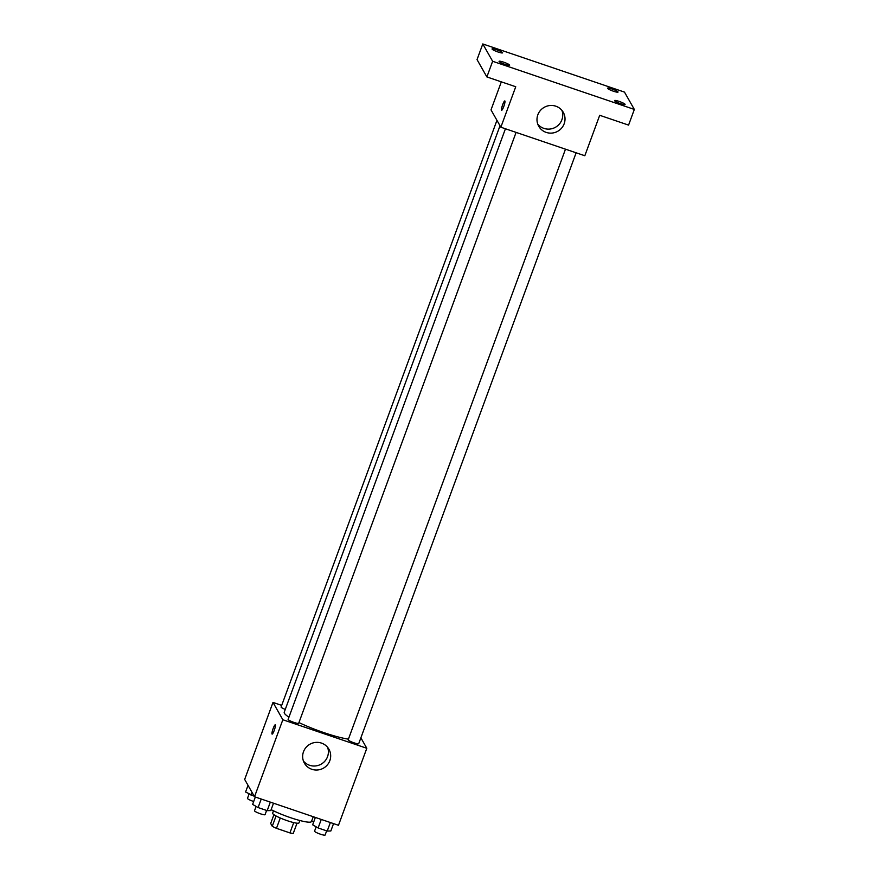 <?xml version="1.0" encoding="UTF-8"?>
<svg xmlns="http://www.w3.org/2000/svg" width="879" height="879" viewBox="0 0 879 879"><rect width="100%" height="100%" fill="white"/><g stroke="black" fill="none" stroke-linecap="round" stroke-linejoin="round"><path stroke-width="1.32" d="M293.729 822.601L289.927 832.907L276.467 828.337A13.361 1.934 20.2 0 1 272.259 826.282L270.688 823.502L273.918 814.69M289.927 832.907A13.361 1.934 20.2 0 0 293.256 833.413L297.014 823.194M299.871 820.514L299.003 822.865A14.053 2.044 -159.8 0 1 285.104 819.931A14.053 2.044 -159.8 0 1 272.622 813.163L273.49 810.812M280.269 817.997L276.467 828.337M276.05 815.976L272.259 826.282M271.15 809.636A25.304 3.67 20.2 0 0 296.388 819.547A25.304 3.67 20.2 0 0 311.474 821.535L313.254 816.712M360.873 737.833L366.807 748.282L338.481 825.293L254.514 796.748L244.67 779.42L272.995 702.42L281.698 705.376M500.019 125.741L284.236 712.232A38.006 5.516 20.2 0 0 288.949 717.165M298.948 722.571A38.006 5.516 20.2 0 0 348.414 739.129M366.807 748.282L282.84 719.747L272.995 702.42M505.436 128.763L288.125 719.396A5.626 0.813 20.2 0 0 293.125 722.109A5.626 0.813 20.2 0 0 298.684 723.285L516.094 132.388M496.943 120.335L281.093 707.013A5.626 0.813 20.2 0 0 285.268 709.408M576.13 152.792L358.72 743.689A5.626 0.813 -159.8 0 1 353.611 742.678A5.626 0.813 -159.8 0 1 348.194 739.964A5.626 0.813 -159.8 0 1 348.172 739.81L565.483 149.177M282.84 719.747L254.514 796.748M329.823 760.676A14.097 13.745 -29.6 0 1 304.409 763.17A14.097 13.745 -29.6 0 1 309.869 744.249A14.097 13.745 -29.6 0 1 329.823 760.676M272.116 734.108A4.922 0.824 108.8 0 1 272.018 734.02A4.922 0.824 108.8 0 1 273.039 728.845A4.922 0.824 108.8 0 1 275.281 724.79A4.922 0.824 108.8 0 1 274.479 729.713A4.922 0.824 108.8 0 1 272.116 734.108A4.922 0.824 108.8 0 1 272.018 734.02A4.922 0.824 108.8 0 1 273.039 728.845A4.922 0.824 108.8 0 1 275.281 724.79M327.603 747.315A14.097 13.745 -29.6 0 1 303.442 761.06M634.33 109.435L492.636 61.277L482.791 43.95L624.486 92.108L634.33 109.435L628.573 125.104L599.709 115.292L584.821 155.748L500.854 127.213L491.009 109.886L501.327 81.846M482.791 43.95L477.033 59.607L486.878 76.934L492.636 61.277M500.854 127.213L515.742 86.746L486.878 76.934M564.164 123.763A14.097 13.745 -29.6 0 1 538.739 126.257A14.097 13.745 -29.6 0 1 544.211 107.337A14.097 13.745 -29.6 0 1 564.164 123.763M501.656 110.249A4.922 0.824 108.8 0 1 501.557 110.161A4.922 0.824 108.8 0 1 502.568 104.986A4.922 0.824 108.8 0 1 504.821 100.931A4.922 0.824 108.8 0 1 504.008 105.854A4.922 0.824 108.8 0 1 501.645 110.249A4.922 0.824 108.8 0 1 501.557 110.161A4.922 0.824 108.8 0 1 502.579 104.986A4.922 0.824 108.8 0 1 504.821 100.931M561.945 110.413A14.097 13.745 -29.6 0 1 537.772 124.148M503.744 62.189A5.626 0.813 -159.8 0 1 509.633 65.211A5.626 0.813 -159.8 0 1 504.975 64.354A5.626 0.813 -159.8 0 1 499.085 61.321A5.626 0.813 -159.8 0 1 503.744 62.189M619.201 101.426A5.626 0.813 -159.8 0 1 625.09 104.447A5.626 0.813 -159.8 0 1 620.431 103.59A5.626 0.813 -159.8 0 1 614.531 100.569A5.626 0.813 -159.8 0 1 619.201 101.426M612.158 89.043A5.626 0.813 -159.8 0 1 618.047 92.064A5.626 0.813 -159.8 0 1 613.388 91.207A5.626 0.813 -159.8 0 1 607.499 88.186A5.626 0.813 -159.8 0 1 612.158 89.043M496.701 49.795A5.626 0.813 -159.8 0 1 502.59 52.817A5.626 0.813 -159.8 0 1 497.932 51.96A5.626 0.813 -159.8 0 1 492.042 48.938A5.626 0.813 -159.8 0 1 496.701 49.795M333.548 823.612L330.845 830.974L327.219 831.062L318.132 827.963L312.66 824.799L315.374 817.437M330.361 822.524L327.219 831.062M321.264 819.437L318.132 827.963M316.154 826.82L314.55 831.171A5.626 0.813 20.2 0 0 319.549 833.874A5.626 0.813 20.2 0 0 325.109 835.05L326.647 830.864M273.512 803.208L270.798 810.57L267.183 810.647L258.096 807.559L252.625 804.395L255.339 797.022M270.325 802.12L267.183 810.647M261.228 799.033L258.096 807.559M256.119 806.417L254.514 810.757A5.626 0.813 20.2 0 0 259.514 813.471A5.626 0.813 20.2 0 0 265.073 814.646L266.612 810.46M311.616 821.151A5.626 0.813 20.2 0 0 313.726 821.909M254.229 796.253L245.582 792.001L248.032 785.343M252.064 792.429L251.053 795.176M249.076 794.023L247.471 798.374A5.626 0.813 20.2 0 0 253.69 801.505"/></g></svg>
